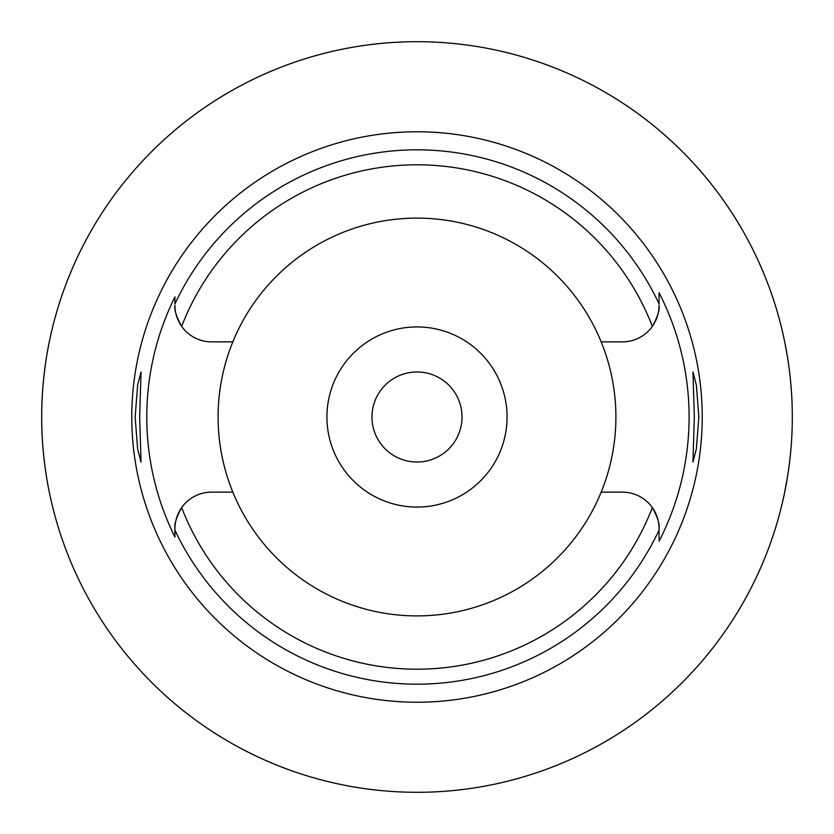 <?xml version="1.0" encoding="UTF-8"?>
<svg xmlns="http://www.w3.org/2000/svg" width="834" height="834" viewBox="0 0 834 834"><rect width="100%" height="100%" fill="white"/><g stroke="black" fill="none" stroke-linecap="round" stroke-linejoin="round"><path stroke-width="1.25" d="M601.168 341.867L622.435 341.867A36.633 36.633 0 0 0 659.069 305.234C659.819 309.841 657.578 316.889 652.344 326.386A252.181 252.181 0 0 0 181.656 326.386C176.422 316.889 174.181 309.831 174.931 305.234A36.633 36.633 0 0 0 211.565 341.867L232.832 341.867A198.909 198.909 0 0 0 417 615.909A198.909 198.909 0 0 0 601.168 341.867A198.909 198.909 0 0 0 232.832 341.867M174.931 537.086L174.931 528.766C174.181 524.159 176.422 517.111 181.656 507.614A36.633 36.633 0 0 0 174.931 528.766L174.931 537.086A270.216 270.216 0 0 1 174.931 296.914L174.931 303.482M659.069 303.93L659.069 292.755L659.069 303.93A267.172 267.172 0 0 0 174.931 303.93L174.931 296.914M232.832 492.133L211.565 492.133A36.633 36.633 0 0 0 181.656 507.614A252.181 252.181 0 0 0 652.344 507.614C657.578 517.111 659.819 524.169 659.069 528.766L659.069 539.64M601.168 492.133L622.435 492.133A36.633 36.633 0 0 1 659.069 528.766L659.069 530.07A267.172 267.172 0 0 1 174.931 530.07M417 131.772A285.228 285.228 0 0 0 131.772 417A285.228 285.228 0 0 0 417 702.228A285.228 285.228 0 0 0 702.228 417A285.228 285.228 0 0 0 417 131.772M139.653 417L141.05 371.964L137.641 385.037L135.15 417L137.6 448.734L141.05 462.036L139.653 417M659.069 292.755A272.092 272.092 0 0 1 659.069 541.245M698.85 417L696.4 385.266L692.95 371.964L694.347 417L692.95 462.036L696.359 448.963L698.85 417M417 326.928A90.072 90.072 0 0 0 326.928 417A90.072 90.072 0 0 0 417 507.072A90.072 90.072 0 0 0 507.072 417A90.072 90.072 0 0 0 417 326.928M417 371.964A45.036 45.036 0 0 0 371.964 417A45.036 45.036 0 0 0 417 462.036A45.036 45.036 0 0 0 462.036 417A45.036 45.036 0 0 0 417 371.964M180.561 125.548A375.3 375.3 0 0 1 783.105 334.434L784.325 340.053M784.346 493.853L783.105 499.566A375.3 375.3 0 0 1 41.7 417A375.3 375.3 0 0 1 417 41.7A375.3 375.3 0 0 1 792.3 417A375.3 375.3 0 0 1 417 792.3M413.164 792.279A375.3 375.3 0 0 1 49.279 492.06C49.529 493.394 41.419 456.782 41.7 417.01C41.408 377.239 49.529 340.616 49.279 341.94A375.3 375.3 0 0 1 125.548 180.561M784.419 340.47L787.359 356.274M790.455 379.856L790.538 380.679M790.559 453.05L790.486 453.894M787.39 477.507L784.44 493.394"/></g></svg>
